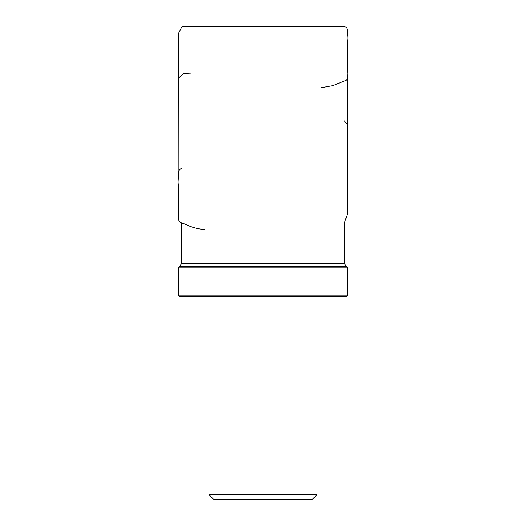 <?xml version="1.0" encoding="UTF-8"?>
<svg xmlns="http://www.w3.org/2000/svg" width="526" height="526" viewBox="0 0 526 526"><rect width="100%" height="100%" fill="white"/><g stroke="black" fill="none" stroke-linecap="round" stroke-linejoin="round"><path stroke-width="0.79" d="M344.445 263.684L346.345 266.268L179.655 266.268L181.555 263.684L344.445 263.684L344.445 222.84L347.226 214.779L347.298 205.416L347.206 124.465L344.491 120.888M347.535 267.879L178.465 267.879L178.465 295.132L347.535 295.132L347.535 267.879L346.345 266.268M347.535 295.132L345.845 296.822L180.155 296.822L178.465 295.132M179.655 266.268L178.465 267.879M317.086 494.631L312.017 499.7L213.983 499.7L208.914 494.631L317.086 494.631L317.086 296.822M191.181 73.969L183.456 73.607L178.787 77.841L178.893 173.495M181.555 263.684L181.555 222.84M208.914 296.822L208.914 494.631M321.307 87.73L332.656 85.679L344.957 80.813C348.771 79.814 346.647 74.948 347.226 72.128L347.285 40.324C346.082 35.952 350.066 27.365 343.912 26.3L182.088 26.3L178.768 32.849L178.794 77.532M184.356 26.346L341.644 26.346M347.199 124.379L347.206 77.519M182.009 168.162C175.651 170.016 180.083 179.636 178.702 184.744L178.787 217.297C177.459 221.84 181.417 223.096 184.928 224.096C191.24 227.278 197.894 229.112 204.897 229.586"/></g></svg>
